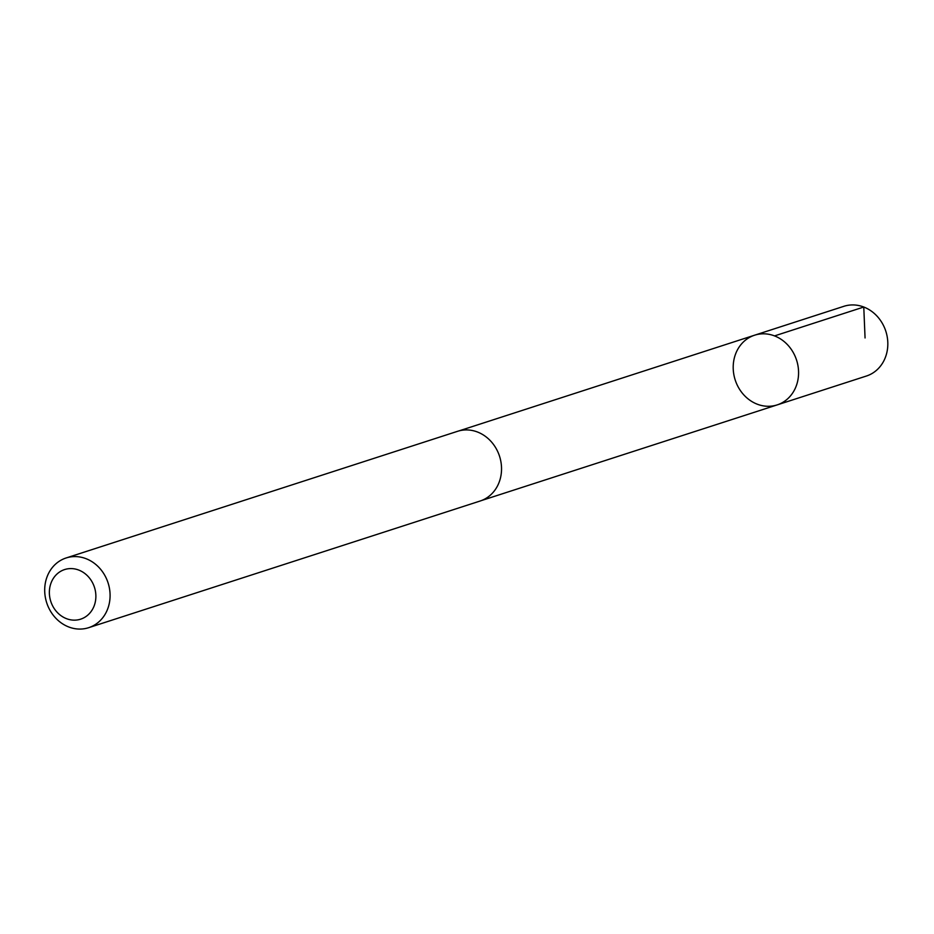 <?xml version="1.0" encoding="UTF-8"?>
<svg xmlns="http://www.w3.org/2000/svg" width="934" height="934" viewBox="0 0 934 934"><rect width="100%" height="100%" fill="white"/><g stroke="black" fill="none" stroke-linecap="round" stroke-linejoin="round"><path stroke-width="1.4" d="M733.727 373.88A36.624 32.246 72.1 0 1 754.602 335.201A36.624 32.246 72.1 0 1 796.574 360.115A36.624 32.246 72.1 0 1 777.158 404.901A36.624 32.246 72.1 0 1 733.727 373.88M866.413 376.028A36.636 32.258 -107.9 0 0 887.3 337.337A36.636 32.258 -107.9 0 0 843.846 306.317L754.602 335.201A36.624 32.246 72.1 0 1 796.574 360.115A36.624 32.246 72.1 0 1 777.158 404.901L866.413 376.028M88.672 627.683L480.123 501.021A36.636 32.258 -107.9 0 0 501.009 462.33A36.636 32.258 -107.9 0 0 457.567 431.31L66.116 557.972A36.636 32.258 -107.9 0 0 46.7 602.757A36.636 32.258 -107.9 0 0 88.672 627.683A36.636 32.258 -107.9 0 0 109.558 588.992A36.636 32.258 -107.9 0 0 66.116 557.972M95.501 591.642A26.059 22.941 -107.9 0 0 57.558 573.534A26.059 22.941 -107.9 0 0 64.796 617.934A26.059 22.941 -107.9 0 0 95.501 591.642M865.059 337.956L863.775 307.029L774.519 335.913M481.535 500.531L777.158 404.901M459.003 430.878L754.602 335.201"/></g></svg>
